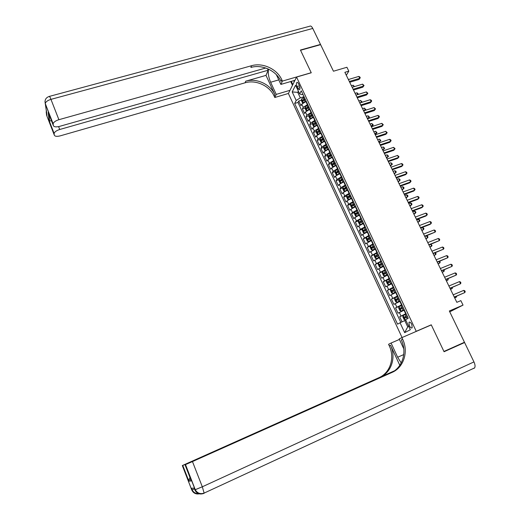 <?xml version="1.0" encoding="UTF-8"?>
<svg xmlns="http://www.w3.org/2000/svg" width="520" height="520" viewBox="0 0 520 520"><rect width="100%" height="100%" fill="white"/><g stroke="black" fill="none" stroke-linecap="round" stroke-linejoin="round"><path stroke-width="0.78" d="M411.794 324.409C410.696 322.394 409.754 321.698 408.967 322.315L409.357 325.689C410.449 327.704 411.392 328.4 412.185 327.782L411.794 324.409M449.748 311.838L463.034 305.11L449.339 310.986L464.457 342.264L443.937 351.455L431.256 324.818L416.24 331.305L296.543 77.07L288.405 93.541L402.071 337.538M296.543 77.07L311.259 72.781L300.541 50.271L320.613 44.661L333.45 71.221L346.918 67.269L348.816 71.156L344.871 72.319L456.84 302.334L460.85 300.632L463.034 305.11M306.241 101.387L301.756 104.169L300.918 105.71L298.733 101.036L301.476 100.204M304.655 99.249L305.162 99.093M307.717 104.526L303.219 107.302L302.38 108.83L305.142 107.978M302.38 108.83L304.577 113.523L305.428 112.008L309.94 109.245M313.651 117.137L309.12 119.892L308.25 121.374L306.046 116.656L308.828 115.791M317.382 125.067L312.825 127.809L311.942 129.259L309.725 124.52L312.533 123.643M321.132 133.042L316.557 135.766L315.653 137.189L313.423 132.431L316.251 131.528M324.896 141.05L320.3 143.761L319.384 145.158L317.142 140.374L319.989 139.451M328.686 149.103L324.064 151.794L323.128 153.166L320.879 148.356L323.752 147.413M332.488 157.196L327.847 159.874L326.898 161.213L324.636 156.377L327.529 155.422M336.317 165.328L331.65 167.993L330.681 169.299L328.406 164.444L331.325 163.462M340.158 173.498L335.472 176.144L334.484 177.424L332.202 172.549L335.14 171.542M344.019 181.714L339.313 184.347L338.306 185.594L336.011 180.687L338.981 179.667M347.9 189.969L343.174 192.582L342.147 193.804L339.84 188.87L342.836 187.824M351.806 198.269L347.048 200.863L346.008 202.053L343.688 197.1L346.71 196.027M355.726 206.603L350.948 209.183L349.888 210.347L347.562 205.368L350.61 204.269M359.665 214.988L354.868 217.549L353.788 218.68L351.449 213.675L354.529 212.556M363.63 223.411L358.807 225.959L357.708 227.052L355.355 222.02L358.469 220.877M367.607 231.875L362.765 234.403L361.647 235.469L359.281 230.412L362.427 229.242M371.612 240.389L365.606 243.932L363.226 238.849L366.405 237.653M375.635 248.944L369.584 252.434L367.198 247.325L370.409 246.103M379.678 257.536L373.588 260.981L371.183 255.847L374.433 254.592M383.74 266.182L377.604 269.568L375.193 264.413L378.476 263.127M387.829 274.865L381.647 278.207L379.223 273.019L382.544 271.7L382.291 273.033L383.507 275.632L384.56 275.99L387.634 274.456M391.937 283.601L385.71 286.884L383.272 281.671L386.718 280.286M396.065 292.377L389.792 295.607L387.341 290.368L391.203 288.802M400.212 301.197L393.894 304.375L391.43 299.111L396.188 297.154M404.385 310.07L398.021 313.19L395.544 307.899L402.084 305.175M297.108 86.56L297.921 88.302C298.558 89.538 299.137 89.966 299.65 89.577C300.19 88.692 300.086 87.334 299.351 85.508L298.526 83.752C297.895 82.524 297.323 82.095 296.81 82.485C296.27 83.376 296.374 84.734 297.108 86.56L299.5 85.852M416.24 331.305L414.57 332.137M298.76 92.04L297.739 92.346L300.307 97.819L296.192 100.503L294.639 103.467L397.56 324.161L400.056 322.784L404.664 332.644L410.319 329.739L405.613 319.716L408.239 318.266L301.262 90.799L299.637 93.906L301.964 94.692L302.952 94.393M296.192 100.503L292.188 91.93L295.555 85.209L299.637 93.906M406.055 313.625L405.691 313.781L404.014 310.219M401.875 304.74L401.512 304.889L399.848 301.346M397.716 295.9L397.351 296.049L395.694 292.526M393.582 287.105L393.218 287.255L391.567 283.745M389.467 278.356L389.103 278.499L387.465 275.015M385.372 269.653L385.008 269.796L383.376 266.325M381.303 260.988L380.939 261.131L379.314 257.68M377.247 252.375L376.883 252.512L375.271 249.08M373.217 243.802L372.853 243.945L371.248 240.526M369.207 235.274L368.843 235.411L367.25 232.011M365.216 226.792L364.858 226.928L363.266 223.542M361.25 218.348L360.887 218.484L359.307 215.118M357.299 209.95L356.935 210.087L355.362 206.739M353.373 201.597L353.009 201.728L351.442 198.393M349.459 193.284L349.096 193.414L347.542 190.099M345.572 185.01L345.209 185.139L343.655 181.838M341.699 176.781L341.341 176.904L339.794 173.622M337.851 168.591L337.487 168.714L335.953 165.451M334.016 160.446L333.658 160.563L332.131 157.32M330.207 152.334L329.843 152.458L328.322 149.22L328.659 149.058M326.411 144.267L326.047 144.385L324.538 141.167M322.634 136.24L322.276 136.357L320.769 133.159M318.877 128.251L318.519 128.369L317.018 125.184M315.139 120.309L314.782 120.419L313.293 117.247M311.422 112.398L311.064 112.509L309.575 109.356M298.733 101.036L297.986 102.453L400.829 322.419M405.691 313.781L399.678 316.732L402.071 321.847M395.544 307.899L401.512 304.889M391.43 299.111L397.351 296.049M387.341 290.368L393.218 287.255M383.272 281.671L389.103 278.499M379.223 273.019L385.008 269.796M375.193 264.413L380.939 261.131M371.183 255.847L376.883 252.512M367.198 247.325L372.853 243.945M363.226 238.849L368.843 235.411M359.281 230.412L360.386 229.333L364.858 226.928M355.355 222.02L356.441 220.909L360.887 218.484M351.449 213.675L352.515 212.524L356.935 210.087M347.562 205.368L348.608 204.185L353.009 201.728M343.688 197.1L344.721 195.891L349.096 193.414M339.84 188.87L340.853 187.636L345.209 185.139M336.011 180.687L337.006 179.419L341.341 176.904M332.202 172.549L333.177 171.249L337.487 168.714M328.406 164.444L329.368 163.118L333.658 160.563M324.636 156.377L325.579 155.025L329.843 152.458M320.879 148.356L321.802 146.972L326.047 144.385M317.142 140.374L318.052 138.957L322.276 136.357M313.423 132.431L314.314 130.988L318.519 128.369M309.725 124.52L310.596 123.052L314.782 120.419M306.046 116.656L306.897 115.16L311.064 112.509M304.038 96.694L300.307 97.819M346.307 75.264L348.816 71.156M298.35 91.169L297.739 92.346L292.188 91.93M405.815 320.151L404.775 320.593L407.726 326.878L408.726 326.352M297.986 102.453L294.639 103.467M399.678 316.732L406.218 313.976M400.056 322.784L404.775 320.593M404.664 332.644L407.726 326.878M431.256 324.818L429.52 325.683M349.713 82.264L359.028 79.456L359.756 78.338L349.329 81.471M358.807 76.414L359.879 77.025L360.256 77.799L359.756 78.338L358.807 76.414L348.381 79.534M360.256 77.799L359.028 79.456M303.836 102.388L306.092 101.069M302.965 102.947L302.549 102.98L301.457 100.64L301.548 99.008L304.252 97.156M304.954 98.644L302.51 100.139L302.906 101.12L305.396 99.58M302.51 100.139L305.123 99.008M353.906 86.781L353.145 85.222L351.41 85.748M354.569 86.573L353.145 85.222M294.931 80.334L294.132 80.568M267.442 68.659L268.171 70.226L59.729 129.493C56.44 130.559 54.574 131.892 54.126 133.49L54.255 134.986L46.605 115.252L46.475 114.14L46.969 115.414L45.273 103.552C45.702 101.809 47.593 100.419 50.954 99.366L58.897 119.698C55.523 120.776 53.612 122.155 53.151 123.831L45.279 103.831L44.986 101.406M49.478 96.369L309.601 26.273C310.603 25.59 311.656 26.319 312.774 28.444L320.502 44.427L300.43 50.037L311.22 72.703L282.418 81.094L281.788 79.729C277.03 68.984 262.75 62.348 251.518 65.722L58.897 119.698M268.541 69.147C267.826 72.91 268.528 77.279 270.634 82.251L276.237 94.393L274.794 97.5L274.19 96.187C269.646 85.813 255.918 79.463 245.108 82.791L60.268 135.85C56.771 136.708 54.763 136.416 54.255 134.986M294.95 80.294L280.878 84.416L276.361 74.692M280.878 84.416L282.418 81.094M266.006 75.374L274.898 94.647C270.335 84.234 256.562 77.857 245.707 81.192L266.006 75.374L268.171 70.226M51.519 120.88L49.147 120.88L48.191 112.301L53.281 125.418L53.144 124.098M53.281 125.418C53.814 126.926 55.874 127.257 59.468 126.399L265.74 68.01M289.998 90.311L276.237 94.393M288.457 93.438L274.794 97.5M281.788 79.729L281.021 81.393C276.283 70.681 262.061 64.077 250.874 67.444L251.518 65.722M48.191 112.301L48.62 113.477M292.468 85.319L290.7 81.543M291.291 81.367L292.812 84.617M293.677 80.672L294.209 81.796M185.504 464.588L195.26 489.71C197.314 493.233 200.265 494.357 204.126 493.097L203.97 493.389C200.018 494.754 197.073 493.532 195.15 489.729L185.4 464.62L192.465 461.572L202.319 486.791L195.15 489.729L194.161 488.111L191.451 488.254L192.062 489.847L191.731 489.86C192.92 492.538 194.928 493.916 197.763 493.987M473.954 361.913C475.156 364.585 475.371 366.581 474.598 367.906L204.126 493.097L202.319 486.791L473.954 361.913L464.594 342.537L444.067 351.735L431.301 324.909L401.901 337.61L402.643 339.203C408.714 351.579 403.845 367.445 392.067 372.411L192.465 461.572M399.412 339.437L391.092 343.031L397.657 357.253L401.219 362.954M391.092 343.031L388.563 344.299L389.272 345.826C395.038 357.695 390.267 372.918 378.931 377.696L182.319 465.562L191.731 489.86M399.809 365.326L390.52 345.202C396.318 357.123 391.534 372.411 380.159 377.201L394.446 370.825M401.901 337.61L399.197 338.969L403.774 348.81M188.78 481.221L188.728 480.103L190.879 479.81L191.302 480.903L188.78 481.221L182.676 465.459L182.319 465.562M182.676 465.459L189.566 462.605M393.712 371.325L189.52 462.501M474.598 367.906L473.909 368.413M464.594 342.537L456.879 345.657M393.101 371.709L185.022 464.737L191.302 480.903M185.4 464.62L185.022 464.737M402.643 339.203L401.291 339.872C407.329 352.203 402.474 367.998 390.741 372.95L392.067 372.411M188.728 480.103L189.969 477.477M353.49 90.025L362.81 87.178L363.545 86.08L353.119 89.258M362.596 84.142L364.052 85.52L363.545 86.08L362.596 84.142L352.17 87.308M364.052 85.52L362.81 87.178M357.286 97.819L366.613 94.933L367.361 93.853L356.922 97.078M366.405 91.903L367.861 93.281L367.361 93.853L366.405 91.903L355.973 95.121M367.861 93.281L366.613 94.933M361.101 105.658L370.435 102.733L371.196 101.666L360.75 104.936M370.234 99.71L371.306 100.302L371.69 101.081L371.196 101.666L370.234 99.71L359.794 102.973M371.69 101.081L370.435 102.733M364.936 113.535L374.276 110.565L375.043 109.519L364.598 112.84M374.082 107.549L375.538 108.921L375.043 109.519L374.082 107.549L363.63 110.858M375.538 108.921L374.276 110.565M307.463 110.279L309.784 108.921M306.69 110.773L306.221 110.799L305.117 108.446L305.214 106.828L307.938 104.988M308.639 106.483L306.189 107.972L306.586 108.953L309.082 107.426M306.189 107.972L308.808 106.841M357.708 94.588L356.844 92.807L355.108 93.34M356.844 92.807L357.897 93.392L358.046 94.478M358.267 94.153L357.949 94.51M311.11 118.216L313.495 116.812M310.433 118.638L309.901 118.658L308.796 116.291L308.9 114.686L311.636 112.859M312.344 114.361L309.881 115.843L310.284 116.825L312.786 115.31M309.881 115.843L312.507 114.706M359.749 102.882L361.485 102.343L360.555 100.431L358.82 100.971M361.4 102.466L361.985 101.77L361.504 102.434M360.555 100.431L361.985 101.77M314.776 126.184L317.226 124.735M314.197 126.542L313.606 126.549L312.494 124.176L312.605 122.577L315.361 120.77M316.069 122.278L313.593 123.747L314.002 124.735L316.517 123.227M313.593 123.747L316.225 122.609M363.487 110.559L365.222 110.013L364.286 108.088L362.55 108.635M364.904 110.455L365.716 109.427L364.949 110.442M364.286 108.088L365.716 109.427M318.454 134.199L320.97 132.704M317.974 134.492L317.324 134.485L316.206 132.1L316.329 130.513L319.098 128.72M319.807 130.234L317.324 131.697L317.74 132.685L320.255 131.19M317.324 131.697L319.963 130.559M367.237 118.274L368.979 117.715L368.037 115.784L366.301 116.344M368.401 118.495L369.466 117.117L368.413 118.495M368.037 115.784L369.466 117.117M368.784 121.446L378.131 118.437L378.918 117.409L368.459 120.776M377.949 115.434L379.015 116.012L379.399 116.799L378.918 117.409L377.949 115.434L367.49 118.788M379.399 116.799L378.131 118.437M322.159 142.246L324.74 140.712M321.769 142.487L321.067 142.46L319.943 140.062L320.073 138.489L322.855 136.702M371.319 126.659L372.756 125.457L371.807 123.52L370.065 124.078M323.57 138.229L321.074 139.685L321.497 140.673L324.019 139.191M322.147 140.173L322.225 139.308L323.713 138.541M371.013 126.022L373.237 124.846L372.001 126.438M371.807 123.52L373.237 124.846M372.658 129.402L382.012 126.341L382.804 125.34L372.34 128.752M381.829 123.351L383.286 124.716L382.804 125.34L381.829 123.351L371.371 126.757M325.877 150.332L328.523 148.759M325.579 150.52L324.825 150.475L323.694 148.07L323.83 146.504L326.625 144.729M375.102 134.42L376.545 133.237L375.596 131.287L373.854 131.859M327.346 146.263L324.838 147.713L325.267 148.701L327.802 147.225M325.923 148.207L325.995 147.335L327.49 146.562M374.803 133.809L377.019 132.613L375.596 131.287M376.545 137.391L385.905 134.29L386.718 133.309L376.246 136.773M385.736 131.313L387.192 132.672L386.718 133.309L385.736 131.313L375.265 134.765M329.622 158.464L332.325 156.845M331.981 157.365L332.462 157.138M329.407 158.594L328.601 158.529L327.464 156.111L327.606 154.557L330.421 152.796M378.898 142.22L380.354 141.05L379.399 139.094L377.656 139.672M331.142 154.336L328.627 155.779L329.062 156.767L331.604 155.305M329.719 156.28L329.784 155.395L331.279 154.629M378.612 141.629L380.354 141.05L380.829 140.413L379.399 139.094M380.458 145.424L389.818 142.279L390.644 141.316L380.166 144.827M389.662 139.308L390.722 139.861L391.112 140.667L390.644 141.316L389.662 139.308L379.184 142.812M333.379 166.634L336.147 164.977M335.621 165.568L336.278 165.25M333.255 166.706L332.397 166.621L331.253 164.19L331.409 162.649L334.237 160.907M382.714 150.059L384.183 148.902L383.221 146.939L381.478 147.524M334.958 162.448L332.43 163.885L332.872 164.873L335.419 163.43M333.528 164.398L333.587 163.495L335.094 162.727M382.441 149.494L384.183 148.902L384.651 148.258L383.221 146.939M384.384 153.498L393.757 150.306L394.589 149.363L384.111 152.925M393.601 147.349L395.057 148.701L394.589 149.363L393.601 147.349L383.123 150.898M337.162 174.837L339.989 173.141M339.216 173.836L340.113 173.407M335.218 170.827L337.116 174.863L336.206 174.759L335.062 172.315L335.218 170.827L338.065 169.052M386.549 157.937L388.031 156.799L387.069 154.817L385.32 155.415M338.793 170.606L336.251 172.036L336.7 173.024L339.255 171.587M337.363 172.556L337.415 171.639L338.923 170.872M386.282 157.391L388.031 156.799L388.492 156.137L387.069 154.817M388.336 161.609L397.709 158.379L398.56 157.45L388.07 161.064M397.566 155.422L399.022 156.774L398.56 157.45L397.566 155.422L387.075 159.023M341.919 177.242L339.06 178.958L338.891 180.479L340.041 182.93L340.984 183.066L343.85 181.35M342.771 182.182L343.967 181.603M390.403 165.854L391.898 164.73L390.929 162.74L389.181 163.345M342.647 178.802L340.093 180.225L340.548 181.214L343.115 179.79M341.218 180.752L341.257 179.822L342.771 179.062M390.15 165.334L391.898 164.73L392.353 164.053L390.929 162.74M392.308 169.761L401.687 166.484L402.545 165.581L392.054 169.24M401.55 163.54L402.603 164.073L403 164.886L402.545 165.581L401.55 163.54L391.053 167.193M345.787 185.471L342.914 187.174L342.738 188.682L343.896 191.145L344.844 191.302L347.731 189.605M346.424 190.541L347.841 189.846M394.271 173.803L395.779 172.698L394.803 170.703L393.062 171.314M346.522 187.044L343.96 188.455L344.422 189.442L346.99 188.032M345.091 188.988L345.118 188.045L346.638 187.285M394.03 173.31L395.779 172.698L396.234 172.01L395.844 171.21L394.803 170.703M396.292 177.957L405.678 174.636L406.556 173.745L396.051 177.463M405.548 171.704L406.601 172.224L407.004 173.043L406.556 173.745L405.548 171.704L395.05 175.403M349.674 193.745L346.788 195.436L346.606 196.924L347.769 199.407L348.731 199.576L351.631 197.893M348.731 199.576L349.063 199.459M350.135 198.926L351.735 198.127M398.164 181.799L399.685 180.707L398.704 178.698L396.955 179.322M350.415 195.319L347.841 196.722L348.309 197.717L350.89 196.319M348.985 197.269L348.998 196.313L350.526 195.553M348.998 196.313L347.841 196.722L348.998 196.313M397.937 181.331L399.685 180.707L400.134 180.005L399.744 179.205L398.704 178.698M400.303 186.192L409.695 182.826L410.579 181.955L400.075 185.725M409.572 179.9L410.625 180.414L411.028 181.239L410.579 181.955L409.572 179.9L399.068 183.651M353.587 202.059L350.682 203.73L350.487 205.212L351.656 207.708L352.612 207.896L355.55 206.232M350.675 203.769L352.612 207.896L353.151 207.714M353.899 207.344L355.647 206.447M402.071 189.826L403.604 188.754L402.623 186.739L400.875 187.369M354.334 203.639L351.735 205.042L352.209 206.037L354.803 204.646M352.898 205.589L352.892 204.627L354.432 203.859M401.856 189.384L403.604 188.754L404.053 188.039L403.656 187.233L402.623 186.739M404.332 194.467L413.725 191.055L414.629 190.209L404.118 194.025M413.615 188.143L414.661 188.65L415.071 189.475L414.629 190.209L413.615 188.143L403.104 191.945M357.513 210.411L354.594 212.076L354.393 213.538L355.57 216.047L356.558 216.261L359.489 214.604M356.558 216.261L357.299 215.989M357.708 215.794L359.587 214.812M406.003 197.899L407.55 196.839L406.562 194.818L404.813 195.455M358.267 212.004L355.654 213.395L356.135 214.396L358.735 213.011M356.831 213.947L356.811 212.979L358.365 212.212M356.811 212.979L355.661 213.389L356.811 212.979M405.795 197.483L407.55 196.839L407.986 196.112L407.596 195.306L406.562 194.818M408.382 202.787L417.781 199.322L418.697 198.504L408.181 202.371M417.677 196.424L418.724 196.924L419.133 197.75L418.697 198.504L417.677 196.424L407.16 200.278M361.465 218.81L358.527 220.454L358.319 221.91L359.502 224.425L360.477 224.66L363.447 223.028M358.521 220.493L360.477 224.66L361.53 224.283M361.556 224.269L363.538 223.217M409.949 206.011L411.509 204.971L410.514 202.936L408.766 203.58M362.219 220.409L359.587 221.8L360.074 222.8L362.694 221.422M360.789 222.352L360.744 221.37L362.31 220.603M409.76 205.614L411.509 204.971L411.944 204.23L411.548 203.417L410.514 202.936M412.451 211.146L421.856 207.636L422.786 206.837L412.262 210.756M421.759 204.75L422.806 205.238L423.215 206.076L422.786 206.837L421.759 204.75L411.236 208.656M365.437 227.253L362.479 228.885L362.265 230.321L363.447 232.856L364.462 233.109L367.425 231.491M364.462 233.109L367.51 231.667M413.92 214.162L415.493 213.135L414.492 211.094L412.744 211.744M366.191 228.858L363.545 230.243L364.039 231.244L366.672 229.879M364.76 230.802L364.696 229.814L366.275 229.041M413.738 213.792L415.493 213.135L415.922 212.381L415.526 211.562L414.492 211.094M416.54 219.55L425.951 215.995L426.894 215.215L416.364 219.186M425.867 213.115L426.907 213.597L427.323 214.435L426.894 215.215L425.867 213.115L415.337 217.074M369.428 235.736L366.45 237.354L366.229 238.778L367.419 241.319L368.446 241.599L371.429 239.993M368.446 241.599L371.507 240.162M417.904 222.352L419.49 221.344L418.49 219.291L416.735 219.953M370.188 237.354L367.523 238.725L368.024 239.733L370.663 238.375M368.758 239.291L368.674 238.297L370.266 237.523M417.736 222.008L419.49 221.344L419.919 220.578L419.517 219.752L418.49 219.291M420.654 227.994L430.066 224.393L431.028 223.633L420.491 227.662M429.988 221.526L431.035 222.001L431.444 222.839L431.028 223.633L429.988 221.526L419.458 225.537M373.432 244.264L370.448 245.863L370.214 247.273L371.41 249.834L372.45 250.133L375.447 248.541M372.45 250.133L375.518 248.697M421.915 230.581L423.514 229.593L422.507 227.526L420.751 228.202M374.199 245.889L371.521 247.26L372.028 248.261L374.679 246.916M372.775 247.826L372.671 246.818L374.27 246.044M421.759 230.269L423.514 229.593L423.93 228.813L423.534 227.988L422.507 227.526M424.781 236.483L435.175 232.096L424.632 236.178M434.135 229.977L435.175 230.444L435.591 231.29L435.175 232.096L434.135 229.977L423.599 234.046M377.468 252.831L374.459 254.417L374.218 255.821L375.421 258.388L376.474 258.713L379.49 257.133M376.474 258.713L379.554 257.276M425.938 238.856L427.55 237.887L426.543 235.807L424.788 236.489M378.235 254.469L375.538 255.833L376.051 256.841L378.716 255.502M376.818 256.406L376.682 255.385L378.3 254.612M425.796 238.569L427.55 237.887L427.966 237.088L427.563 236.256L426.543 235.807M428.935 245.018L439.348 240.604L428.805 244.738M438.301 238.472L439.341 238.927L439.757 239.779L439.348 240.604L438.301 238.472L427.759 242.593M381.518 261.45L378.495 263.016L378.241 264.401L379.457 266.988L380.517 267.332L383.552 265.772M380.517 267.332L383.611 265.902M429.988 247.169L431.613 246.214L430.69 244.328M382.291 263.088L379.574 264.446L380.094 265.46L382.779 264.127M380.881 265.025L380.718 263.998L382.35 263.224M429.858 246.909L431.613 246.214L432.022 245.401L430.885 244.25M433.115 253.591L443.541 249.151L432.991 253.344M442.494 247.013L443.528 247.455L443.95 248.313L443.541 249.151L442.494 247.013L431.945 251.186M385.587 270.108L382.544 271.694L384.56 275.99L387.686 274.567M434.05 255.528L435.695 254.592L434.87 252.895M386.366 271.758L383.63 273.111L384.163 274.125L386.854 272.798M384.963 273.689L384.774 272.656L386.418 271.875M433.94 255.288L435.695 254.592L436.098 253.76L435.26 252.739M437.307 262.21L447.759 257.745L437.203 261.989M446.706 255.593L447.733 256.029L448.156 256.893L447.759 257.745L446.706 255.593L436.144 259.825M389.682 278.811L386.626 280.351L386.36 281.71L387.582 284.317L388.674 284.713L391.736 283.179M388.674 284.713L391.788 283.283M438.139 263.926L439.797 263.003L439.069 261.508M390.462 280.469L387.712 281.814L388.251 282.828L390.956 281.522M389.071 282.392L388.856 281.359L390.513 280.572M438.041 263.712L439.797 263.003L440.2 262.164L439.66 261.267M441.526 270.875L451.997 266.383L441.435 270.686M450.938 264.219L451.965 264.647L452.387 265.512L451.997 266.383L450.938 264.219L440.375 268.508M393.796 287.56L390.722 289.081L390.449 290.427L391.677 293.053L392.782 293.469L395.863 291.954M392.782 293.469L395.902 292.038M442.247 272.363L443.918 271.466L443.287 270.159M394.582 289.231L391.813 290.57L392.36 291.584L395.076 290.284M393.198 291.148L392.957 290.101L394.622 289.322M442.163 272.181L443.918 271.466L444.314 270.608L443.963 269.887M445.763 279.584L456.255 275.067L445.685 279.422M455.188 272.889L456.216 273.312L456.644 274.183L456.255 275.067L455.188 272.889L444.62 277.238M397.937 296.355L394.843 297.863L394.557 299.189L395.791 301.828L396.91 302.269L400.01 300.768M396.91 302.269L400.043 300.846M446.381 280.846L448.065 279.962L447.525 278.863M398.723 298.031L395.935 299.364L396.487 300.385L399.217 299.091M397.351 299.949L397.079 298.896L398.756 298.11M446.303 280.69L448.065 279.962L448.201 278.584M450.028 288.34L460.538 283.79L449.963 288.21M459.466 281.606L460.486 282.016L460.915 282.893L460.538 283.79L459.466 281.606L448.89 286.007M402.09 305.195L398.983 306.683L398.684 308.002L399.932 310.655L401.063 311.116L404.176 309.634M401.063 311.116L404.209 309.692M450.528 289.367L452.225 288.509L451.789 287.606M402.883 306.885L400.082 308.211L400.641 309.231L403.384 307.944M401.531 308.789L401.219 307.73L402.916 306.943M450.469 289.244L452.225 288.509L452.465 287.326M454.311 297.141L464.841 292.565L454.259 297.037M463.762 290.368L464.782 290.771L465.218 291.649L464.841 292.565L463.762 290.368L453.187 294.827M406.269 314.087L403.143 315.556L402.838 316.856L404.085 319.521L405.646 319.793M405.229 320.008L405.665 319.826M454.701 297.934L456.411 297.096L456.072 296.4M407.069 315.776L404.241 317.096L404.813 318.123L407.57 316.849M405.737 317.675L405.385 316.615L407.089 315.829M454.649 297.843L456.411 297.096L456.755 296.108M307.359 104.637L305.883 101.498M303.219 107.302L301.756 104.169M400.978 315.985L399.315 312.429M396.825 307.119L395.174 303.583M392.691 298.292L391.047 294.775M388.583 289.517L386.945 286.019M384.495 280.787L382.863 277.31M380.425 272.103L378.8 268.639M376.376 263.458L374.764 260.013M372.346 254.858L370.74 251.433M368.342 246.311L366.743 242.899M364.351 237.796L362.765 234.403M360.386 229.333L358.807 225.959M356.441 220.909L354.868 217.549M352.515 212.524L350.948 209.183M348.608 204.185L347.048 200.863M344.721 195.891L343.174 192.582M340.853 187.636L339.313 184.347M337.006 179.419L335.472 176.144M333.177 171.249L331.65 167.993M329.368 163.118L327.847 159.874M325.579 155.025L324.064 151.794M321.802 146.972L320.3 143.761M318.052 138.957L316.557 135.766M314.314 130.988L312.825 127.809M310.596 123.052L309.12 119.892M306.897 115.16L305.428 112.008M299.969 87.692L297.921 88.302M301.542 99.047L303.271 102.733M304.389 100.081L305.084 101.569M303.245 97.663L303.947 99.145M274.898 94.647L274.19 96.187M245.707 81.192L245.108 82.791M54.126 133.738L49.147 120.88M312.774 28.444L50.954 99.366C49.966 96.909 49.387 95.934 49.205 96.441C45.799 97.65 44.493 100.022 45.273 103.552L53.151 123.831M58.604 126.614L59.729 129.493M46.195 111.781L46.475 114.14L46.709 113.145M278.772 79.885L270.634 82.251M390.52 345.202L389.272 345.826M380.159 377.201L378.931 377.696M194.5 488.969L192.062 489.847C193.564 493.025 196.001 494.357 199.381 493.831M194.799 489.743C196.027 492.512 198.094 493.928 201.013 494M403.748 354.569L397.657 357.253M305.214 106.867L306.956 110.591M308.074 107.926L308.776 109.421M306.93 105.489L307.625 106.984M308.9 114.725L310.661 118.489M311.772 115.81L312.481 117.312M310.622 113.36L311.331 114.862M312.605 122.623L314.386 126.419M315.497 123.728L316.206 125.242M314.34 121.27L315.048 122.778M316.322 130.553L318.13 134.394M319.235 131.69L319.95 133.204M318.078 129.22L318.786 130.734M320.067 138.528L321.887 142.409M322.998 139.691L323.713 141.213M321.828 137.202L322.543 138.73M322.225 139.308L321.074 139.685M323.824 146.542L325.663 150.462M326.775 147.726L327.496 149.26M325.598 145.23L326.32 146.763M325.995 147.335L324.838 147.713M327.606 154.596L329.466 158.555M330.57 155.805L331.292 157.345M329.394 153.296L330.115 154.837M329.784 155.395L328.627 155.779M331.403 162.689L333.281 166.692M334.386 163.93L335.114 165.477M333.203 161.408L333.925 162.948M333.587 163.495L332.43 163.885M338.221 172.088L338.949 173.641M337.031 169.553L337.76 171.106M337.415 171.639L336.251 172.036M339.053 178.997L340.957 183.06M342.075 180.291L342.81 181.85M340.88 177.743L341.607 179.303M341.257 179.822L340.093 180.225M342.907 187.213L344.825 191.295M345.95 188.533L346.684 190.099M344.747 185.972L345.481 187.538M345.118 188.045L343.96 188.455M346.781 195.468L348.706 199.576M349.837 196.814L350.584 198.393M348.628 194.239L349.369 195.819M353.75 205.14L354.497 206.726M352.534 202.553L353.281 204.139M354.588 212.108L356.531 216.255M357.682 213.512L358.436 215.105M356.46 210.912L357.214 212.505M361.634 221.923L362.388 223.522M360.406 219.31L361.16 220.909M360.769 221.358L359.6 221.786M362.473 228.917L364.435 233.103M365.606 230.373L366.366 231.985M364.377 227.747L365.131 229.359M364.728 229.794L363.565 230.23M366.444 237.386L368.42 241.592M369.603 238.869L370.363 240.487M368.362 236.23L369.122 237.848M368.713 238.27L367.543 238.713M370.442 245.901L372.424 250.127M373.613 247.41L374.381 249.041M372.365 244.758L373.132 246.383M372.71 246.792L371.547 247.24M374.452 254.456L376.447 258.707M377.65 255.996L378.417 257.627M376.396 253.331L377.163 254.963M376.734 255.353L375.57 255.808M378.488 263.055L380.49 267.325M381.7 264.622L382.473 266.266M380.445 261.944L381.212 263.588M380.776 263.965L379.613 264.42M385.775 273.293L386.555 274.95M384.514 270.601L385.288 272.252M384.839 272.617L383.675 273.078M386.62 280.384L388.642 284.7M389.876 282.016L390.656 283.673M388.603 279.305L389.382 280.963M388.928 281.314L387.757 281.781M390.715 289.12L392.75 293.456M393.991 290.778L394.778 292.448M392.71 288.054L393.497 289.725M393.036 290.056L391.865 290.531M394.836 297.895L396.884 302.257M398.132 299.585L398.918 301.262M396.844 296.849L397.631 298.526M397.163 298.844L395.993 299.325M398.976 306.722L401.031 311.103M402.291 308.438L403.084 310.128M400.998 305.689L401.791 307.372M401.31 307.678L400.14 308.165M403.137 315.588L405.204 319.995M406.471 317.337L407.179 318.844M405.171 314.574L405.971 316.271M405.483 316.557L404.307 317.05M409.591 322.049L408.967 322.315M297.291 82.342L296.81 82.485M49.277 120.965L54.126 133.49M46.41 110.565L46.93 115.056M48.841 113.978L49.621 121.069M182.767 465.419L188.721 480.779M191.555 488.248L192.166 489.827C193.564 492.505 195.767 493.779 198.77 493.649M360.744 221.37L359.587 221.8M364.696 229.814L363.545 230.243M368.674 238.297L367.523 238.725M372.665 246.818L371.521 247.26M376.682 255.385L375.538 255.833M380.718 263.998L379.574 264.446M384.774 272.656L383.63 273.111M388.856 281.359L387.712 281.814M392.957 290.101L391.813 290.57M397.079 298.896L395.935 299.364M401.219 307.73L400.082 308.211M405.379 316.615L404.241 317.096"/></g></svg>
